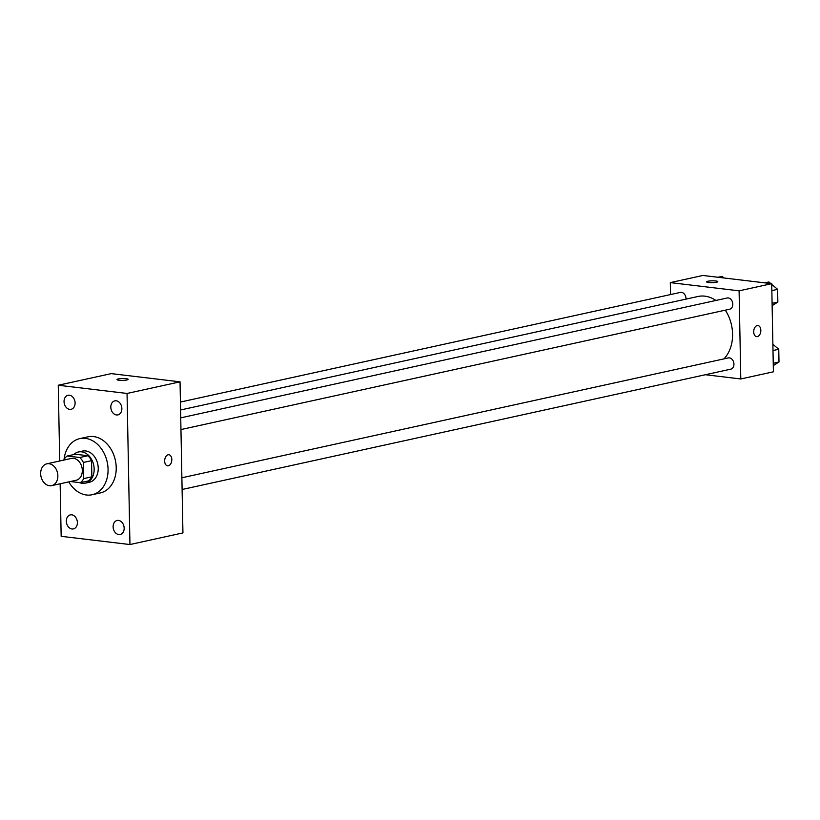 <?xml version="1.0" encoding="UTF-8"?>
<svg xmlns="http://www.w3.org/2000/svg" width="820" height="820" viewBox="0 0 820 820"><rect width="100%" height="100%" fill="white"/><g stroke="black" fill="none" stroke-linecap="round" stroke-linejoin="round"><path stroke-width="1.23" d="M49.046 463.71A11.172 8.456 77.6 0 1 57.759 474.329A11.172 8.456 77.6 0 1 51.66 485.635A11.172 8.456 77.6 0 1 41 476.533A11.172 8.456 77.6 0 1 46.863 463.812A11.172 8.456 77.6 0 1 49.046 463.71M46.863 463.812L71.33 458.441A11.172 8.456 77.6 0 1 73.503 458.339A11.172 8.456 77.6 0 1 82.215 468.968A11.172 8.456 77.6 0 1 76.117 480.274L51.66 485.635M70.407 481.524L80.268 482.703A15.17 11.48 77.6 0 0 83.701 478.603L83.394 462.459A15.17 11.48 77.6 0 0 79.776 457.519L67.178 456.012A15.17 11.48 77.6 0 0 63.734 460.112M83.701 478.603L91.85 476.82L91.543 460.666L83.394 462.459M79.776 457.519L87.935 455.735L75.327 454.229L67.178 456.012M87.935 455.735A15.17 11.48 77.6 0 1 91.543 460.666M91.85 476.82A15.17 11.48 77.6 0 1 88.416 480.909L80.268 482.703M79.489 482.611A15.959 12.085 -102.4 0 0 85.29 483.164A15.959 12.085 -102.4 0 0 94.156 469.04A15.959 12.085 -102.4 0 0 78.454 451.974A15.959 12.085 -102.4 0 0 73.738 454.577M78.454 451.974L82.533 451.082A15.959 12.085 77.6 0 1 85.649 450.938A15.959 12.085 77.6 0 1 98.236 468.148A15.959 12.085 77.6 0 1 89.37 482.273L85.29 483.164M64.032 459.569A28.731 21.75 77.6 0 1 79.796 438.608A28.731 21.75 77.6 0 1 85.403 438.351A28.731 21.75 77.6 0 1 107.809 465.657A28.731 21.75 77.6 0 1 92.106 494.747A28.731 21.75 77.6 0 1 68.767 481.883M79.796 438.608L87.945 436.824A28.731 21.75 77.6 0 1 93.562 436.558A28.731 21.75 77.6 0 1 115.958 463.874A28.731 21.75 77.6 0 1 100.255 492.953L92.106 494.747M66.338 521.243A7.175 5.432 77.6 0 1 70.325 514.888A7.175 5.432 77.6 0 1 77.172 520.731A7.175 5.432 77.6 0 1 73.4 528.91A7.175 5.432 77.6 0 1 66.338 521.243M64.042 401.636A7.175 5.432 77.6 0 1 68.029 395.281A7.175 5.432 77.6 0 1 74.876 401.123A7.175 5.432 77.6 0 1 71.104 409.303A7.175 5.432 77.6 0 1 64.042 401.636M110.813 407.222A7.175 5.432 77.6 0 1 114.8 400.867A7.175 5.432 77.6 0 1 121.647 406.72A7.175 5.432 77.6 0 1 117.875 414.889A7.175 5.432 77.6 0 1 110.813 407.222M113.119 526.829A7.175 5.432 77.6 0 1 117.096 520.474A7.175 5.432 77.6 0 1 123.943 526.327A7.175 5.432 77.6 0 1 120.171 534.496A7.175 5.432 77.6 0 1 113.119 526.829M60.147 483.779L61.162 536.321L129.95 544.541L127.049 393.457L58.261 385.236L59.716 460.994M129.95 544.541L182.942 532.918L180.041 381.833L111.254 373.623L58.261 385.236M180.041 381.833L127.049 393.457M167.567 465.832A5.586 3.536 96.8 0 0 168.336 465.791A5.586 3.536 96.8 0 0 171.8 460.102A5.586 3.536 96.8 0 0 168.899 454.731A5.586 3.536 96.8 0 0 164.728 459.866A5.586 3.536 96.8 0 0 167.577 465.832A5.586 3.536 96.8 0 0 168.346 465.791A5.586 3.536 96.8 0 0 171.79 460.102A5.586 3.536 96.8 0 0 168.899 454.731M116.983 379.568A5.586 0.933 178.9 0 1 120.191 378.666A5.586 0.933 178.9 0 1 126.136 378.676A5.586 0.933 178.9 0 1 128.156 379.352A5.586 0.933 178.9 0 1 122.59 380.388A5.586 0.933 178.9 0 1 116.983 379.568A5.586 0.933 178.9 0 1 120.181 378.666A5.586 0.933 178.9 0 1 126.136 378.676A5.586 0.933 178.9 0 1 128.156 379.352M180.574 409.969L698.025 296.481A35.116 26.578 77.6 0 1 704.893 296.163A35.116 26.578 77.6 0 1 715.921 300.458M725.29 310.175A35.116 26.578 77.6 0 1 723.927 358.883M686.002 299.126A5.75 4.346 -102.4 0 0 680.364 292.412L180.421 402.056M181.876 477.773L728.283 357.93A5.75 4.346 77.6 0 1 729.41 357.879A5.75 4.346 77.6 0 1 733.89 363.342A5.75 4.346 77.6 0 1 730.743 369.164L182.101 489.489M180.728 417.841L727.135 297.998A5.75 4.346 77.6 0 1 728.252 297.947A5.75 4.346 77.6 0 1 732.742 303.41A5.75 4.346 77.6 0 1 729.595 309.232L180.953 429.557M705.354 374.73L740.788 378.963L739.097 290.833L670.309 282.613L670.545 294.564M739.097 290.833L771.712 283.679L773.403 371.808L740.788 378.963M757.168 325.591A5.586 3.536 -83.2 0 1 757.936 325.55A5.586 3.536 -83.2 0 1 760.775 331.516A5.586 3.536 -83.2 0 1 756.604 336.641A5.586 3.536 -83.2 0 1 753.713 331.28A5.586 3.536 -83.2 0 1 757.168 325.591M771.712 283.679L702.924 275.458L670.309 282.613M706.614 281.854A5.586 0.933 178.9 0 1 709.833 280.952A5.586 0.933 178.9 0 1 715.768 280.973A5.586 0.933 178.9 0 1 717.787 281.639A5.586 0.933 178.9 0 1 712.221 282.674A5.586 0.933 178.9 0 1 706.614 281.854A5.586 0.933 178.9 0 1 709.823 280.952A5.586 0.933 178.9 0 1 715.768 280.963A5.586 0.933 178.9 0 1 717.787 281.639M757.926 325.55A5.586 3.536 -83.2 0 1 760.775 331.516A5.586 3.536 -83.2 0 1 756.604 336.641M724.009 277.98L722.112 276.371L718.023 277.262M772.132 305.655L777.852 302.067L777.606 289.347L771.722 284.366M770.79 283.566L768.883 281.957L764.793 282.849M777.852 302.067L772.091 303.328M777.606 289.347L771.845 290.608M773.28 365.587L779 361.989L778.754 349.269L772.87 344.287M779 361.989L773.239 363.26M778.754 349.269L772.993 350.54"/></g></svg>
